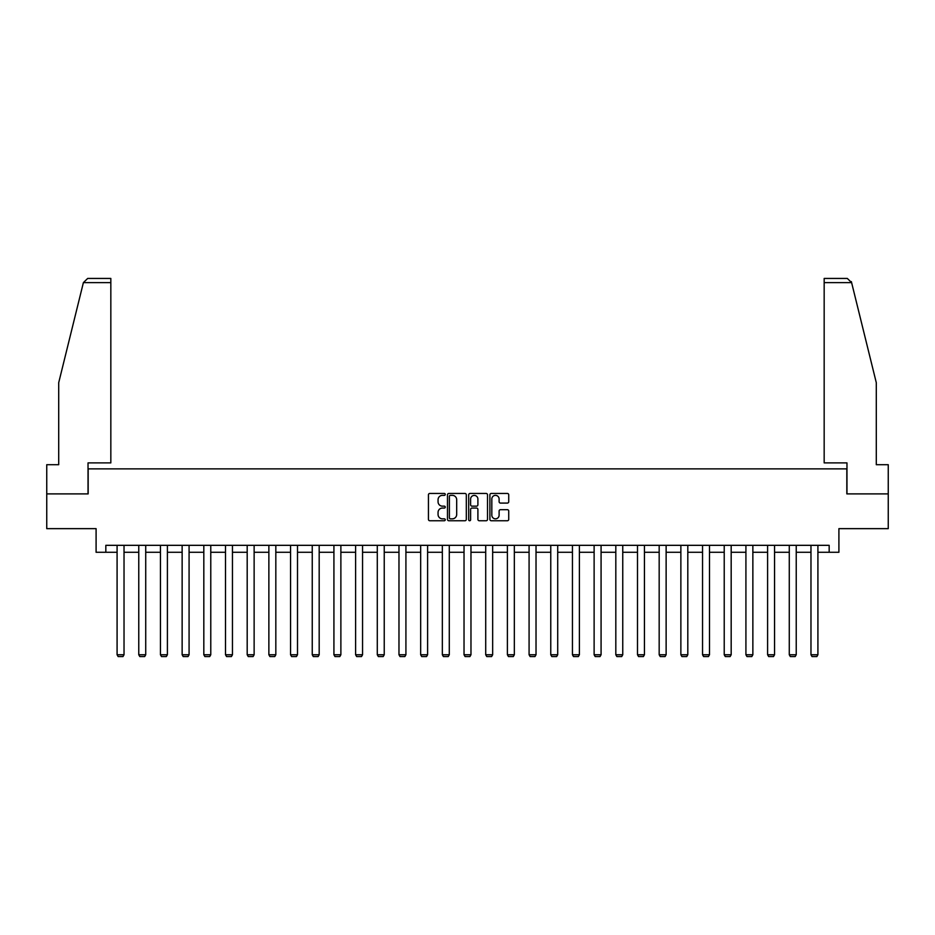 <?xml version="1.0" encoding="UTF-8"?>
<svg xmlns="http://www.w3.org/2000/svg" width="935" height="935" viewBox="0 0 935 935"><rect width="100%" height="100%" fill="white"/><g stroke="black" fill="none" stroke-linecap="round" stroke-linejoin="round"><path stroke-width="1.4" d="M445.259 494.416A0.958 0.958 0 0 0 444.3 493.458L429.808 493.458A1.367 1.367 0 0 0 428.44 494.825L428.44 519.381A1.367 1.367 0 0 0 429.808 520.748L444.3 520.748A0.958 0.958 0 0 0 445.259 519.79A0.958 0.958 0 0 0 444.3 518.832L442.43 518.832A4.371 4.371 0 0 1 438.059 514.472L438.059 512.427A4.371 4.371 0 0 1 442.43 508.056L444.3 508.056A0.958 0.958 0 0 0 445.259 507.097A0.958 0.958 0 0 0 444.3 506.151L442.43 506.151A4.371 4.371 0 0 1 438.059 501.779L438.059 499.734A4.371 4.371 0 0 1 442.43 495.363L444.3 495.363A0.958 0.958 0 0 0 445.259 494.416M507.378 503.077A1.367 1.367 0 0 0 508.733 501.709L508.733 494.825A1.367 1.367 0 0 0 507.378 493.458L491.272 493.458A1.367 1.367 0 0 0 489.905 494.825L489.905 519.381A1.367 1.367 0 0 0 491.272 520.748L507.378 520.748A1.367 1.367 0 0 0 508.733 519.381L508.733 511.059A1.367 1.367 0 0 0 507.378 509.692L500.482 509.692A1.367 1.367 0 0 0 499.115 511.059L499.115 515.185A3.647 3.647 0 0 1 495.468 518.832A3.647 3.647 0 0 1 491.822 515.185L491.822 499.021A3.647 3.647 0 0 1 495.468 495.363A3.647 3.647 0 0 1 499.115 499.021L499.115 501.709A1.367 1.367 0 0 0 500.482 503.077L507.378 503.077M105.83 552.281L105.83 545.327L829.17 545.327L829.17 552.281L838.905 552.281L838.905 528.649L888.25 528.649L888.25 493.89L846.829 493.89L846.829 468.879L88.17 468.879L88.17 493.89L46.75 493.89L46.75 528.649L96.095 528.649L96.095 552.281L117.085 552.281M466.308 494.825A1.367 1.367 0 0 0 464.94 493.458L448.847 493.458A1.367 1.367 0 0 0 447.479 494.825L447.479 519.381A1.367 1.367 0 0 0 448.847 520.748L464.94 520.748A1.367 1.367 0 0 0 466.308 519.381L466.308 494.825M470.06 493.458L486.153 493.458A1.367 1.367 0 0 1 487.521 494.825L487.521 519.381A1.367 1.367 0 0 1 486.153 520.748L479.269 520.748A1.367 1.367 0 0 1 477.902 519.381L477.902 509.423A1.367 1.367 0 0 0 476.534 508.056L471.965 508.056A1.367 1.367 0 0 0 470.609 509.423L470.609 519.79A0.958 0.958 0 0 1 469.65 520.748A0.958 0.958 0 0 1 468.692 519.79L468.692 494.825A1.367 1.367 0 0 1 470.06 493.458M124.028 552.281L138.766 552.281M145.72 552.281L160.446 552.281M167.4 552.281L182.138 552.281M189.08 552.281L203.818 552.281M210.772 552.281L225.499 552.281M232.453 552.281L247.191 552.281M254.133 552.281L268.871 552.281M275.825 552.281L290.551 552.281M297.505 552.281L312.243 552.281M319.186 552.281L333.924 552.281M340.878 552.281L355.604 552.281M362.558 552.281L377.284 552.281M384.238 552.281L398.976 552.281M405.919 552.281L420.656 552.281M427.611 552.281L442.337 552.281M449.291 552.281L464.029 552.281M470.971 552.281L485.709 552.281M492.663 552.281L507.389 552.281M514.343 552.281L529.081 552.281M536.024 552.281L550.762 552.281M557.716 552.281L572.442 552.281M579.396 552.281L594.122 552.281M601.076 552.281L615.814 552.281M622.757 552.281L637.495 552.281M644.449 552.281L659.175 552.281M666.129 552.281L680.867 552.281M687.809 552.281L702.547 552.281M709.501 552.281L724.228 552.281M731.182 552.281L745.92 552.281M752.862 552.281L767.6 552.281M774.554 552.281L789.28 552.281M796.234 552.281L810.972 552.281M817.915 552.281L829.17 552.281M450.343 495.363A0.958 0.958 0 0 0 449.384 496.321L449.384 517.885A0.958 0.958 0 0 0 450.343 518.832L452.318 518.832A4.371 4.371 0 0 0 456.689 514.472L456.689 499.734A4.371 4.371 0 0 0 452.318 495.363L450.343 495.363M477.902 499.08A3.647 3.647 0 0 0 474.255 495.433A3.647 3.647 0 0 0 470.609 499.08L470.609 504.783A1.367 1.367 0 0 0 471.965 506.151L476.534 506.151A1.367 1.367 0 0 0 477.902 504.783L477.902 499.08M124.028 545.327L124.028 654.745L117.085 654.745L117.085 545.327M124.028 654.745L122.988 656.557L118.126 656.557L117.085 654.745M83.39 282.615L87.68 278.443L110.833 278.443L110.833 282.615L83.39 282.615L58.706 382.695L58.706 464.707L46.75 464.707L46.75 493.89M88.03 493.89L88.03 462.895L110.833 462.895L110.833 282.615M888.25 493.89L888.25 464.707L876.294 464.707L876.294 382.695L851.364 281.622L851.61 282.615L847.32 278.443L824.167 278.443L824.167 462.895L846.97 462.895L846.97 493.89M145.72 545.327L145.72 654.745L138.766 654.745L138.766 545.327M145.72 654.745L144.68 656.557L139.806 656.557L138.766 654.745M167.4 545.327L167.4 654.745L160.446 654.745L160.446 545.327M167.4 654.745L166.36 656.557L161.498 656.557L160.446 654.745M189.08 545.327L189.08 654.745L182.138 654.745L182.138 545.327M189.08 654.745L188.04 656.557L183.178 656.557L182.138 654.745M210.772 545.327L210.772 654.745L203.818 654.745L203.818 545.327M210.772 654.745L209.72 656.557L204.858 656.557L203.818 654.745M232.453 545.327L232.453 654.745L225.499 654.745L225.499 545.327M232.453 654.745L231.412 656.557L226.55 656.557L225.499 654.745M254.133 545.327L254.133 654.745L247.191 654.745L247.191 545.327M254.133 654.745L253.093 656.557L248.231 656.557L247.191 654.745M275.825 545.327L275.825 654.745L268.871 654.745L268.871 545.327M275.825 654.745L274.773 656.557L269.911 656.557L268.871 654.745M297.505 545.327L297.505 654.745L290.551 654.745L290.551 545.327M297.505 654.745L296.465 656.557L291.591 656.557L290.551 654.745M319.186 545.327L319.186 654.745L312.243 654.745L312.243 545.327M319.186 654.745L318.145 656.557L313.283 656.557L312.243 654.745M340.878 545.327L340.878 654.745L333.924 654.745L333.924 545.327M340.878 654.745L339.826 656.557L334.964 656.557L333.924 654.745M362.558 545.327L362.558 654.745L355.604 654.745L355.604 545.327M362.558 654.745L361.518 656.557L356.644 656.557L355.604 654.745M384.238 545.327L384.238 654.745L377.284 654.745L377.284 545.327M384.238 654.745L383.198 656.557L378.336 656.557L377.284 654.745M405.919 545.327L405.919 654.745L398.976 654.745L398.976 545.327M405.919 654.745L404.878 656.557L400.016 656.557L398.976 654.745M427.611 545.327L427.611 654.745L420.656 654.745L420.656 545.327M427.611 654.745L426.57 656.557L421.697 656.557L420.656 654.745M449.291 545.327L449.291 654.745L442.337 654.745L442.337 545.327M449.291 654.745L448.251 656.557L443.389 656.557L442.337 654.745M470.971 545.327L470.971 654.745L464.029 654.745L464.029 545.327M470.971 654.745L469.931 656.557L465.069 656.557L464.029 654.745M492.663 545.327L492.663 654.745L485.709 654.745L485.709 545.327M492.663 654.745L491.611 656.557L486.749 656.557L485.709 654.745M514.343 545.327L514.343 654.745L507.389 654.745L507.389 545.327M514.343 654.745L513.303 656.557L508.43 656.557L507.389 654.745M536.024 545.327L536.024 654.745L529.081 654.745L529.081 545.327M536.024 654.745L534.984 656.557L530.122 656.557L529.081 654.745M557.716 545.327L557.716 654.745L550.762 654.745L550.762 545.327M557.716 654.745L556.664 656.557L551.802 656.557L550.762 654.745M579.396 545.327L579.396 654.745L572.442 654.745L572.442 545.327M579.396 654.745L578.356 656.557L573.482 656.557L572.442 654.745M601.076 545.327L601.076 654.745L594.122 654.745L594.122 545.327M601.076 654.745L600.036 656.557L595.174 656.557L594.122 654.745M622.757 545.327L622.757 654.745L615.814 654.745L615.814 545.327M622.757 654.745L621.717 656.557L616.855 656.557L615.814 654.745M644.449 545.327L644.449 654.745L637.495 654.745L637.495 545.327M644.449 654.745L643.409 656.557L638.535 656.557L637.495 654.745M666.129 545.327L666.129 654.745L659.175 654.745L659.175 545.327M666.129 654.745L665.089 656.557L660.227 656.557L659.175 654.745M687.809 545.327L687.809 654.745L680.867 654.745L680.867 545.327M687.809 654.745L686.769 656.557L681.907 656.557L680.867 654.745M709.501 545.327L709.501 654.745L702.547 654.745L702.547 545.327M709.501 654.745L708.449 656.557L703.587 656.557L702.547 654.745M731.182 545.327L731.182 654.745L724.228 654.745L724.228 545.327M731.182 654.745L730.141 656.557L725.279 656.557L724.228 654.745M752.862 545.327L752.862 654.745L745.92 654.745L745.92 545.327M752.862 654.745L751.822 656.557L746.96 656.557L745.92 654.745M774.554 545.327L774.554 654.745L767.6 654.745L767.6 545.327M774.554 654.745L773.502 656.557L768.64 656.557L767.6 654.745M796.234 545.327L796.234 654.745L789.28 654.745L789.28 545.327M796.234 654.745L795.194 656.557L790.32 656.557L789.28 654.745M817.915 545.327L817.915 654.745L810.972 654.745L810.972 545.327M817.915 654.745L816.874 656.557L812.012 656.557L810.972 654.745M851.61 282.615L824.167 282.615"/></g></svg>
